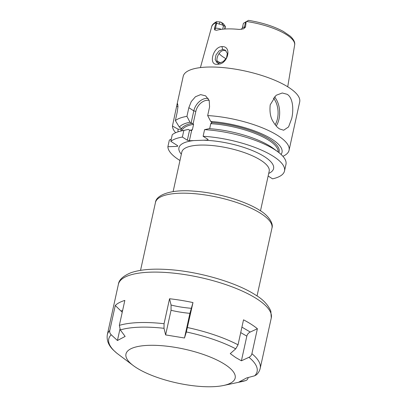 <?xml version="1.0" encoding="UTF-8"?>
<svg xmlns="http://www.w3.org/2000/svg" width="407" height="407" viewBox="0 0 407 407"><rect width="100%" height="100%" fill="white"/><g stroke="black" fill="none" stroke-linecap="round" stroke-linejoin="round"><path stroke-width="0.61" d="M248.336 20.447L243.635 23.189A5.143 1.592 12.4 0 0 243.335 23.586L242.384 27.91A5.143 1.592 12.4 0 1 244.444 27.111A3.353 2.05 -92.1 0 1 243.559 28.821L239.311 29.441A42.949 13.299 -167.6 0 0 216.463 30.296L214.616 29.899L214.448 28.236L215.501 28.195A5.143 1.592 12.4 0 1 221.383 29.345M245.569 21.993L244.444 27.111L245.497 27.076L246.184 21.622M245.497 27.076L243.559 28.821M214.616 29.899A3.353 2.05 87.9 0 0 215.501 28.195L216.631 23.072L216.168 22.746L214.448 28.236M216.168 22.746L216.499 21.673L220.07 21.963L219.195 24.099A5.143 1.592 12.4 0 1 223.489 25.616L225.376 26.521L224.934 29.019M217.414 64.225C208.079 65.705 212.937 46.729 221.932 46.586C232.595 45.996 227.696 64.972 217.414 64.225L219.225 63.019L216.814 62.429L215.161 59.488L216 54.93L218.956 50.992L222.7 49.445L225.249 50.127L227.325 53.393L226.496 58.028L223.122 61.681L219.225 63.019M216.631 23.072L219.195 24.099M225.376 26.521L223.418 23.723L221.408 22.436A1.603 0.499 -167.6 0 0 220.07 21.963M226.089 58.725A31.746 9.834 12.4 0 1 223.54 57.234A31.746 9.834 -167.6 0 1 219.083 53.515M282.89 156.298A59.636 18.468 -167.6 0 0 289.067 150.269L299.689 101.938A59.636 18.468 12.4 0 0 288.649 87.368A59.636 18.468 -167.6 0 0 225.28 67.801A59.636 18.468 -167.6 0 0 183.206 76.323L177.116 104.009L177.483 103.541L177.976 106.415L177.274 111.9L175.361 120.604L179.329 127.091L181.542 128.51L181.222 129.105L178.174 129.222A53.195 16.473 -167.6 0 0 178.108 131.797M270.223 104.792L276.088 95.304L282.27 92.984L287.128 94.287C292.969 97.675 293.839 109.478 291.692 118.574L288.563 126.923L283.664 130.23L279.517 128.902C277.406 127.595 275.371 125.32 273.412 122.075C270.523 117.862 269.459 112.103 270.223 104.792M177.116 104.009L172.441 126.012A59.636 18.468 -167.6 0 0 175.651 132.723M186.935 116.341L189.993 122.242L191.137 122.975L193.798 110.867L188.838 107.687L186.935 116.341A59.636 18.468 -167.6 0 0 175.361 120.604M188.838 107.687L191.265 101.567L195.446 96.749L200.631 94.622L205.616 95.849L209.208 100.443L209.574 106.914L207.672 115.568A59.636 18.468 -167.6 0 1 278.022 135.704A59.636 18.468 -167.6 0 1 289.067 150.269M170.808 141.321A59.636 18.468 -167.6 0 1 182.382 137.057L183.842 130.428A59.636 18.468 -167.6 0 0 181.873 130.805A59.636 18.468 -167.6 0 0 172.263 134.692L170.808 141.321L177.747 145.777L177.427 146.372L167.888 146.729A59.636 18.468 -167.6 0 0 179.96 160.511M171.296 139.082L169.348 140.1L167.888 146.729M204.573 129.655A59.636 18.468 12.4 0 1 278.052 151.948L273.372 148.453A53.195 16.473 12.4 0 0 209.147 128.648L204.573 129.655L203.118 136.284L208.079 139.464L207.753 140.059L193.818 140.583A48.453 15.008 -167.6 0 0 181.344 154.217M268.142 176.012L272.542 178.841A59.636 18.468 -167.6 0 0 284.508 170.986A59.636 18.468 -167.6 0 0 203.118 136.284M278.052 151.948A59.636 18.468 12.4 0 1 285.968 164.362L284.508 170.986M183.842 130.428L188.416 129.426A53.195 16.473 -167.6 0 0 187.581 129.594L181.873 130.805M182.382 137.057L187.342 140.237L189.555 130.159L188.416 129.426M189.555 130.159L191.265 130.469M191.137 122.975L193.096 123.85L195.838 111.376A11.61 8.461 122.7 0 1 209.193 100.402M189.993 122.242A53.195 16.473 -167.6 0 0 179.329 127.091M209.671 128.688L210.77 123.682L211.874 122.202L210.729 121.469L207.672 115.568M281.049 154.426A53.195 16.473 -167.6 0 0 263.512 134.641A53.195 16.473 -167.6 0 0 210.729 121.469M187.342 140.237L189.382 140.746L191.677 130.301L192.379 129.777L193.579 124.328L193.096 123.85M189.382 140.746L193.818 140.583M207.911 139.357L207.753 140.059M211.706 122.095L211.472 123.163M195.838 111.376L193.798 110.867A13.1 9.549 122.7 0 1 208.155 98.367M178.174 129.222L172.441 126.012M176.714 106.588A11.554 8.425 122.7 0 1 177.971 106.578M181.38 128.403L181.222 129.105M177.584 145.67L177.427 146.372M177.035 104.619A13.044 9.509 122.7 0 1 177.879 104.68M225.941 50.682L224.16 50.387C219.052 50.285 214.998 59.661 217.837 62.846L217.862 62.882M224.613 29.039L225.132 26.674M133.384 365.659A55.907 17.318 -167.6 0 1 150.559 345.299A55.907 17.318 -167.6 0 1 224.817 364.377A55.907 17.318 12.4 0 1 223.555 385.485A55.907 17.318 12.4 0 1 136.32 367.684A55.907 17.318 -167.6 0 1 133.384 365.659L116.906 353.266A75.941 23.52 12.4 0 1 111.208 334.773C109.951 333.542 109.478 332.102 109.778 330.453L115.267 305.484A78.271 24.242 12.4 0 1 124.837 300.417L119.348 325.386L120.33 329.945L125.142 336.426L117.44 340.506L111.208 334.773M248.199 377.523L248.163 377.701C247.756 379.314 246.881 380.291 245.533 380.631L238.985 382.005L246.688 377.925L254.65 375.803L256.598 374.689C258.42 372.909 259.62 370.792 260.2 368.35A78.271 24.242 12.4 0 0 251.902 353.703C251.485 355.336 250.503 356.537 248.952 357.31L241.412 360.79L235.75 357.575L230.25 353.622L235.739 348.824L238.034 344.805L243.523 319.831A78.271 24.242 12.4 0 1 251.195 324.257A78.271 24.242 12.4 0 1 257.392 328.734L251.902 353.703M245.787 380.565L245.533 380.631A75.941 23.52 12.4 0 1 241.32 381.715L245.787 380.565M192.984 302.579L186.35 331.964L184.493 337.998L189.911 313.354C182.672 312.637 176.384 311.604 171.042 310.271L171.072 305.006L169.546 298.743A78.271 24.242 12.4 0 1 192.984 302.579L189.911 313.354M184.493 337.998L165.624 334.915L164.016 328.312L164.057 323.713L169.546 298.743M191.219 308.303C183.471 307.616 176.755 306.517 171.072 305.006M165.624 334.915L171.042 310.271M257.392 328.734L250.239 332.036C248.418 332.957 247.283 334.325 246.83 336.146L240.715 332.605M241.412 360.79L246.83 336.146M250.239 332.036L241.921 327.121M122.237 312.23L115.267 305.484M122.644 310.378L121.179 310.923M117.44 340.506L119.907 329.283M216.122 22.614A42.476 13.156 -167.6 0 0 211.681 26.74L200.417 67.593M248.458 20.35C262.113 22.599 273.738 26.287 283.338 31.431L290.298 36.203C293.793 39.53 295.238 42.455 294.637 44.979A42.476 13.156 12.4 0 0 286.732 34.814A42.476 13.156 -167.6 0 0 246.423 21.485M276.216 125.992A18.636 11.376 87.9 0 0 279.009 119.048A18.636 11.376 -92.1 0 0 274.374 96.82M180.896 131.023A50.224 15.552 12.4 0 1 192.313 123.27M211.686 122.548A50.224 15.552 12.4 0 1 278.841 152.559M210.77 123.682A49.293 15.268 12.4 0 1 278.083 151.974M181.832 130.815A49.293 15.268 12.4 0 1 193.579 124.328M203.317 140.227A48.453 15.008 12.4 0 1 259.091 153.612A48.453 15.008 12.4 0 1 268.712 173.423M260.485 210.836L269.19 171.25A44.724 13.853 -167.6 0 0 260.907 160.322A44.724 13.853 -167.6 0 0 199.74 145.106A44.724 13.853 -167.6 0 0 181.822 152.04L173.117 191.626M271.952 228.098C273.845 223.173 267.669 214.891 259.971 210.5C245.116 200.763 216.315 192.48 193.122 191.097C171.388 189.224 156.095 194.846 155.464 202.488A59.636 18.468 12.4 0 1 197.543 193.966A59.636 18.468 12.4 0 1 260.907 213.527A59.636 18.468 12.4 0 1 271.952 228.098L257.031 295.965M189.977 130.265A49.293 15.268 12.4 0 1 192.379 129.777M273.336 98.016A17.516 10.694 -92.1 0 1 277.477 118.666A17.516 10.694 87.9 0 1 275.163 124.705M221.932 46.586L222.7 49.445M220.436 62.851A38.512 11.925 12.4 0 1 217.389 61.06A38.512 11.925 -167.6 0 1 217.007 60.811M222.7 29.197L223.489 25.616L221.408 22.436M248.952 357.31A75.941 23.52 12.4 0 1 254.65 375.803M186.35 331.964A75.941 23.52 12.4 0 1 235.739 348.824M187.495 327.549A78.271 24.242 12.4 0 1 238.034 344.805M120.33 329.945A75.941 23.52 12.4 0 1 164.016 328.312M119.348 325.386A78.271 24.242 12.4 0 1 164.057 323.713M118.391 284.325C118.895 279.889 123.046 276.032 130.84 272.761C139.749 269.673 151.679 268.569 166.641 269.454C197.303 271.093 235.877 282.087 255.616 295.034C262.958 299.354 268.03 304.721 270.838 311.146L271.281 317.938A78.271 24.242 12.4 0 0 256.786 298.814A78.271 24.242 12.4 0 0 173.616 273.138A78.271 24.242 12.4 0 0 118.391 284.325L107.311 334.732A78.271 24.242 12.4 0 1 109.778 330.453M242.384 27.91L241.331 29.401M211.681 26.74C211.864 25.107 213.472 23.418 216.499 21.673M294.637 44.979L287.729 86.788M155.464 202.488L140.542 270.355M223.555 385.485L241.32 381.715M107.311 334.732C106.492 340.461 108.633 345.691 113.726 350.422L116.789 353.174M271.281 317.938L260.2 368.35"/></g></svg>
